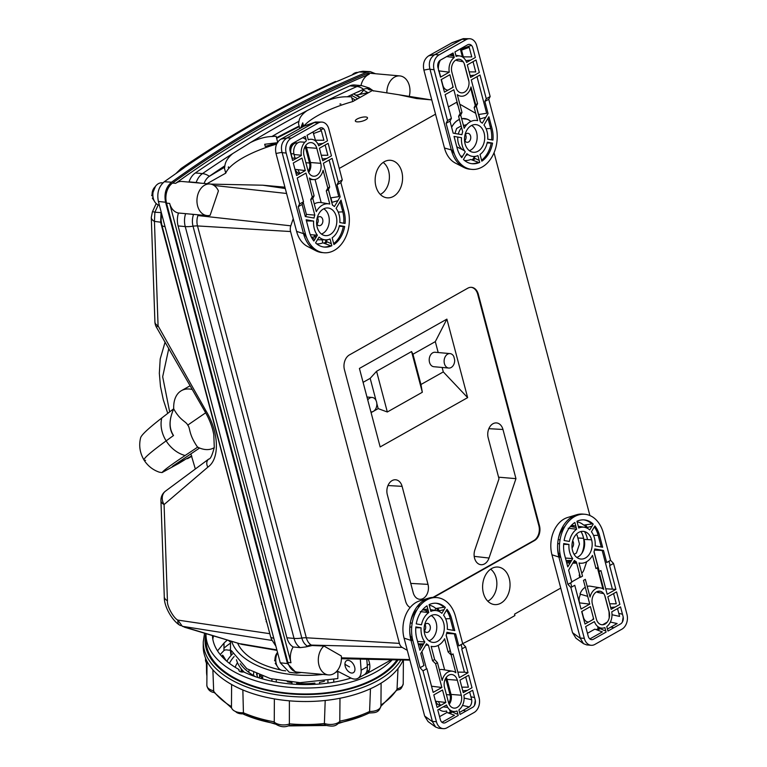<?xml version="1.0" encoding="UTF-8"?>
<svg xmlns="http://www.w3.org/2000/svg" width="767" height="767" viewBox="0 0 767 767"><rect width="100%" height="100%" fill="white"/><g stroke="black" fill="none" stroke-linecap="round" stroke-linejoin="round"><path stroke-width="1.15" d="M293.234 218.643L290.798 225.824A7.488 5.436 95.1 0 0 290.578 231.538L399.396 643.379A7.488 5.436 95.1 0 0 402.186 647.406L407.296 650.33M457.774 104.619A7.488 5.436 95.1 0 0 457.381 104.772L456.854 102.155L448.369 106.939M435.541 114.168L339.254 168.443M475.693 113.295L461.149 104.945A7.488 5.436 95.1 0 0 459.884 104.475M589.9 515.539L494.044 152.738M581.741 573.237A7.488 5.436 95.1 0 0 583.965 569.785L586.707 561.684M571.741 581.894L579.794 577.35L579.181 575.029A1435.345 1041.701 95.1 0 0 579.718 574.665M462.683 643.638A1435.345 1041.701 95.1 0 0 514.916 615.546L514.542 614.137L560.754 588.088M460.612 156.094A18.839 13.672 95.1 0 0 462.664 156.171M465.895 155.433A18.839 13.672 95.1 0 0 467.851 154.445M470.804 121.502A18.839 13.672 95.1 0 0 461.667 118.77M459.443 119.451A18.839 13.672 95.1 0 0 451.638 127.341M558.232 554.11A18.839 13.672 95.1 0 0 559.239 556.18M566.621 562.527A18.839 13.672 95.1 0 0 570.14 562.92M573.361 562.182A18.839 13.672 95.1 0 0 574.224 561.799M581.779 553.448A18.839 13.672 95.1 0 0 583.198 536.842A18.839 13.672 95.1 0 0 580.964 531.531M574.262 525.865A18.839 13.672 95.1 0 0 571.434 525.337M562.288 529.498A18.839 13.672 95.1 0 0 560.198 532.183M410.355 637.473A18.839 13.672 95.1 0 0 411.352 639.544M414.401 612.862A18.839 13.672 95.1 0 0 412.32 615.546M417.047 606.783L420.815 604.655M433.71 597.388L534.455 540.601A11.332 8.226 95.1 0 0 539.479 525.779L478.311 294.25A11.332 8.226 95.1 0 0 467.774 288.2L349.464 354.891A11.332 8.226 95.1 0 0 344.441 369.704L405.609 601.242A11.332 8.226 95.1 0 0 410.172 607.512M401.793 171.779A18.839 13.672 -84.9 0 1 399.233 190.532A18.839 13.672 -84.9 0 1 386.185 197.694A18.839 13.672 -84.9 0 1 375.926 186.362A18.839 13.672 -84.9 0 1 389.531 160.265A18.839 13.672 -84.9 0 1 401.793 171.779M509.259 578.529A18.839 13.672 -84.9 0 1 506.699 597.282A18.839 13.672 -84.9 0 1 493.651 604.444A18.839 13.672 -84.9 0 1 483.392 593.112A18.839 13.672 -84.9 0 1 497.006 567.014A18.839 13.672 -84.9 0 1 509.259 578.529M312.179 645.536L311.402 645.095A11.332 7.402 -60.2 0 0 307.462 646.14A18.14 11.831 119.8 0 1 305.736 646.945L312.179 645.536L323.923 646.006L341.305 655.977A15.867 11.515 95.1 0 1 328.439 674.912L297.375 672.122A15.867 11.515 -84.9 0 1 287.893 662.458L166.535 203.14A15.867 11.515 -84.9 0 1 172.537 183.064A1448.489 1051.241 -84.9 0 1 366.118 73.948A15.867 11.515 -84.9 0 1 370.317 73.268L399.837 75.914A15.867 11.515 95.1 0 0 386.856 92.922M514.139 552.048L514.312 551.55M303.435 126.421A63.479 19.511 165.2 0 1 352.772 101.551L372.216 90.592L398.495 94.696L416.586 98.54L431.763 99.902M284.921 187.186L262.841 185.211L210.839 184.118M262.841 185.211L285.276 188.519M207.09 215.594A15.867 11.515 95.1 0 1 197.033 198.758A15.867 11.515 95.1 0 1 209.918 183.984A15.867 11.515 95.1 0 1 218.422 190.878L210.129 215.316A15.867 11.515 95.1 0 1 207.09 215.594L190.235 214.079M191.453 214.194A18.14 3.95 18.7 0 1 193.466 214.683A15.081 10.939 95.1 0 0 193.025 226.198A11.332 3.48 165.2 0 1 197.512 225.939A13.605 9.875 -84.9 0 1 197.915 215.556L198.174 214.798M178.097 225.929L286.906 637.77A17.459 12.675 95.1 0 0 293.128 646.984A15.867 11.515 95.1 0 0 291 662.736L169.641 203.418A15.867 11.515 95.1 0 0 178.471 213.005A17.459 12.675 95.1 0 0 178.097 225.929L185.24 226.572L294.049 638.412L286.906 637.77M305.736 646.945L300.271 647.616L293.128 646.984M413.068 614.453A1445.316 1048.94 95.1 0 0 413.586 614.146M427.641 612.382L428.58 611.826L427.641 612.382A1441.922 1046.476 95.1 0 1 427.564 612.43M497.63 561.358L497.793 560.859M497.62 560.955L496.46 561.607M178.471 213.005L190.072 214.07M465.55 579.44A63.479 19.511 -14.8 0 0 463.527 580.178M207.004 183.716L225.747 173.15A63.479 19.511 165.2 0 1 276.638 144.081M365.734 116.977A6.28 1.927 -14.8 0 0 357.355 118.895A6.28 1.927 -14.8 0 0 356.655 121.79A6.28 1.927 -14.8 0 0 357.106 121.848A6.28 1.927 -14.8 0 0 366.731 119.125A6.28 1.927 -14.8 0 0 365.734 116.977M299.792 128.472L298.507 123.602L298.967 121.263C299.571 117.418 302.332 113.842 307.231 110.544L325.361 101.359C333.357 98.138 340.663 96.623 347.269 96.795L351.507 96.767L352.772 101.551M301.431 127.552L303.291 124.973L302.725 122.845L300.817 127.897M340.855 104.005L339.896 104.024L340.855 104.005M225.747 173.15L224.482 168.366L224.884 165.787C225.383 161.597 228.01 157.523 232.746 153.573L250.406 142.576C258.191 138.722 265.363 136.699 271.911 136.507L276.091 136.238L277.664 142.192M298.967 121.263A1442.928 1047.204 95.1 0 0 271.911 136.507M373.548 91.014L371.18 89.662A15.081 10.939 95.1 0 0 363.606 89.308A1442.928 1047.204 95.1 0 0 347.269 96.795M371.18 89.662A18.14 11.831 -60.2 0 0 369.1 87.937L373.644 91.033M366.118 73.948L369.224 74.226A15.867 11.515 95.1 0 0 360.96 85.578M363.606 89.308A18.14 11.563 -114.1 0 0 357 86.508A17.459 12.675 95.1 0 1 361.851 85.655L354.718 85.012A17.459 12.675 95.1 0 0 349.857 85.866A1445.316 1048.94 95.1 0 0 195.345 172.959A17.459 12.675 95.1 0 0 189.027 181.875L188.95 182.095M209.918 183.984L181.961 181.472A15.867 11.515 95.1 0 0 175.643 183.342A1448.489 1051.241 95.1 0 1 369.224 74.226M224.884 165.787A1442.928 1047.204 95.1 0 0 209.343 176.266A15.081 10.939 95.1 0 0 204.07 183.457M200.187 183.102A18.14 3.95 -161.3 0 0 196.17 182.508L196.093 182.738M277.788 142.662L264.692 144.282L265.257 146.411L277.798 142.729M228.499 166.822L228.259 167.474L228.499 166.822M409.242 96.402A15.867 11.515 95.1 0 0 399.837 75.914M499.47 559.91L500.362 559.814M323.923 646.006A15.867 11.515 95.1 0 0 318.554 663.273A15.867 11.515 95.1 0 0 328.439 674.912M383.193 162.422A17.593 12.771 95.1 0 1 388.668 171.156A17.593 12.771 -84.9 0 1 380.317 194.444M490.659 569.172A17.593 12.771 95.1 0 1 496.134 577.906A17.593 12.771 -84.9 0 1 487.783 601.194M474.313 574.09A17.593 12.771 95.1 0 0 473.977 574.694M438.187 352.532L435.311 341.631L446.893 319.13L467.64 397.632L443.307 371.909L442.137 367.46M453.786 356.454L454.658 359.761A7.258 5.264 95.1 0 1 448.753 368.055A7.258 5.264 95.1 0 1 444.151 360.356A7.258 5.264 95.1 0 1 450.047 353.597A7.258 5.264 95.1 0 1 453.786 356.454M446.893 319.13L359.416 368.438L380.154 446.94L467.64 397.632M443.307 371.909L420.958 384.507L422.329 392.263L387.325 411.994L378.179 408.619L373.682 411.15M372.963 411.553L371.084 412.617M378.179 408.619L376.818 403.48M376.012 400.441L370.173 378.342L363.088 382.34M420.958 384.507L412.962 354.229L411.572 351.554L376.578 371.286L370.173 378.342M435.311 341.631L412.962 354.229M448.753 368.055L433.834 366.712A7.258 5.264 -84.9 0 1 429.242 359.023A7.258 5.264 -84.9 0 1 435.129 352.264L450.047 353.597M370.921 411.927L370.902 411.927A7.258 5.264 95.1 0 0 370.921 411.927A7.258 5.264 95.1 0 0 376.808 405.168A7.258 5.264 95.1 0 0 372.216 397.469A7.258 5.264 95.1 0 0 367.748 400M387.325 411.994L376.578 371.286M422.329 392.263L411.572 351.554M471.226 287.328A11.332 8.226 -84.9 0 1 477.688 294.192L538.865 525.731A11.332 8.226 -84.9 0 1 533.832 540.543L432.971 597.397M428.005 584.377A10.776 7.814 -84.9 0 1 419.223 599.219A10.776 7.814 -84.9 0 1 413.212 592.718L387.316 494.677A10.776 7.814 -84.9 0 1 395.235 479.758A10.776 7.814 -84.9 0 1 402.1 486.345L428.005 584.377L410.748 583.399M488.186 437.823A10.776 7.814 -84.9 0 1 496.105 422.905A10.776 7.814 -84.9 0 1 502.97 429.482L515.961 478.646L489.02 558.04A10.776 7.814 -84.9 0 1 480.554 564.656A10.776 7.814 -84.9 0 1 474.859 549.92L499.001 478.771L488.186 437.823M498.579 477.179L515.961 478.646M241.883 644.385L184.694 627.262A11.332 4.113 -73.3 0 1 183.994 626.831L241.883 644.385L276.954 650.368M183.994 626.831L182.345 626.313L177.858 620.091C174.176 618.691 166.727 606.534 167.427 600.724A11.332 5.983 178 0 1 164.282 596.774L164.282 596.774C163.908 606.918 172.661 620.896 179.507 625.019A11.332 6.107 125.2 0 0 181.348 625.651M161.271 212.517A6.798 1.486 18.7 0 1 161.022 212.497L160.648 222.277L270.674 636.974M160.639 222.2L154.435 221.375L158.069 325.87A11.332 5.983 178 0 1 154.915 321.919A11.332 11.332 0 0 0 156.516 327.346A11.332 0.805 -30.8 0 1 158.069 325.87L205.863 410.652C219.046 432.224 220.014 458.771 207.876 467.122L164.08 504.561A11.332 9.233 -126.3 0 1 165.557 491.081A11.332 11.332 0 0 0 160.936 500.611A11.332 5.983 -2 0 0 164.08 504.561L167.427 600.724M161.012 212.574L154.876 212.229A11.332 1.064 -155.5 0 0 152.412 211.826L151.281 217.425L154.915 321.919M151.281 217.425A11.332 5.983 178 0 0 154.435 221.375L154.876 212.229L158.223 204.914M269.332 633.619L177.858 620.091A11.332 6.107 125.2 0 0 179.507 625.019M217.166 170.936A1441.96 744.891 178.7 0 1 224.779 166.458M276.484 137.744A1441.96 744.891 178.7 0 1 299.149 126.037M301.997 124.599A1441.96 744.891 178.7 0 1 303.051 124.062M171.089 261.768L171.041 259.898M301.46 672.486A70.152 37.669 -179.6 0 1 301.297 672.486L296.618 673.196L289.245 672.247L280.271 662.793L158.385 201.462C156.746 193.131 158.702 186.563 164.263 181.76L184.118 167.791M159.392 205.297A11.332 8.226 -84.9 0 1 152.978 192.881A11.332 8.226 -84.9 0 1 162.134 182.824L162.911 182.891M296.618 673.196L287.472 663.57L165.586 202.239C163.917 193.744 165.912 187.062 171.568 182.182C234.261 137.015 299.216 100.4 366.425 72.338L370.317 71.638L375.523 73.737M368.227 92.836L362.743 89.691M469.5 577.215L472.98 574.847M367.681 88.569A4.986 3.624 95.1 0 0 371.199 89.672M285.468 670.78L283.013 670.559A11.332 8.226 -84.9 0 1 276.369 664.126A11.332 8.226 -84.9 0 1 277.577 652.717M337.988 81.062L359.081 71.945L362.906 71.264L370.317 71.638M369.828 89.892A11.332 8.226 95.1 0 0 370.145 89.154M368.112 92.625L358.716 94.619A11.332 8.226 -84.9 0 0 363.481 90.113M352.226 74.84A11.332 8.226 -84.9 0 1 357.911 72.434M355.322 94.935A11.332 8.226 95.1 0 0 358.716 94.619M285.612 670.876A70.152 37.669 -179.6 0 1 284.634 670.703M280.943 669.994A70.152 37.669 -179.6 0 1 237.607 643.11M333.722 682.199L333.741 679.552M240.234 663.714A70.152 37.669 0.4 0 0 255.737 676.801M244.232 672.18A70.152 37.669 -179.6 0 1 236.447 659.764M266.235 620.177L266.226 621.845M266.005 619.305A15.369 8.255 0.4 0 0 265.516 619.161M261.605 604.358L261.614 602.689A15.369 8.255 0.4 0 0 261.144 602.613M336.828 671.173L337.892 671.719L337.844 678.574L300.041 682.678L270.483 678.622L246.83 668.719L231.423 650.656L230.925 654.692A75.339 40.459 -179.6 0 1 230.483 650.148L230.541 641.001M231.663 641.337A75.339 40.459 0.4 0 0 322.955 674.414M335.783 672.218A75.339 40.459 0.4 0 0 337.892 671.719M366.808 659.256L367.345 666.724A14.055 8.648 60.6 0 1 364.066 674.874L357.834 678.383A14.055 8.648 60.6 0 1 350.845 677.99L337.049 670.924M360.327 659.112L361.113 670.233A14.055 8.648 60.6 0 1 357.834 678.383M314.125 237.108L314.48 235.066A11.332 6.682 65.2 0 1 314.432 234.99M314.623 234.999L315.764 237.089M169.67 411.879L162.671 376.741L168.807 348.419M195.326 468.963L190.878 453.853M353.51 93.89L359.876 97.543M357.69 98.78L351.056 95.031M171.76 262.602L171.798 264.481M303.195 124.638A1441.049 744.421 -1.3 0 0 301.68 125.395M299.293 126.603A1441.049 744.421 -1.3 0 0 276.638 138.328M265.65 144.196A1441.049 744.421 -1.3 0 0 264.788 144.656M224.654 167.225A1441.049 744.421 -1.3 0 0 208.864 176.621M222.497 657.156L222.507 655.143L223.044 655.632L226.179 660.694M140.61 437.832C141.291 435.052 148.338 428.446 161.77 418.005L173.716 408.753C168.903 419.913 168.798 428.868 173.409 435.598L166.151 440.872A136.037 7.565 148.1 0 0 144.062 460.114A136.037 7.565 -31.9 0 1 166.151 440.872L173.515 435.522C168.903 428.35 168.97 419.482 173.725 408.916A32.876 20.23 -119.4 0 1 181.443 390.652A32.876 20.23 -119.4 0 1 192.047 389.435M205.671 412.799L189.833 423.662A53.508 2.972 148.1 0 0 187.762 425.186C190.571 428.36 188.231 433.508 197.474 447.056A32.876 20.23 -119.4 0 0 213.734 447.928A32.876 20.23 -119.4 0 0 214.261 447.612M199.583 448.024L172.949 466M197.8 447.056L185.115 455.512A28.341 22.281 -126 0 1 166.151 440.872A28.341 22.281 54 0 1 161.77 418.005M184.492 459.951L178.721 463.46A431.265 16.174 -31.1 0 1 162.173 472.462C163.371 470.574 171.022 464.917 185.115 455.512M191.798 456.269A431.275 16.174 -31.1 0 1 188.126 458.302L189.276 457.4M178.721 463.46L162.048 472.568L159.383 472.194C152.949 470.008 147.839 465.981 144.062 460.114A136.037 7.565 148.1 0 0 145.577 460.334M187.762 425.186C186.017 421.208 180.456 421.016 173.725 408.916M232.65 653.829A81.225 43.623 0.4 0 0 226.84 661.259M229.429 663.34A77.659 41.706 -179.6 0 1 234.127 656.533M253.695 672.534A50.775 27.267 0.4 0 0 253.618 675.574M241.346 671.95L241.126 669.907A63.373 34.036 0.4 0 0 241.461 671.969M241.049 668.603L242.717 672.036M257.875 677.51A48.196 25.886 -179.6 0 1 256.533 673.838M364.795 674.375A14.285 8.792 -119.4 0 0 366.492 673.762A14.285 8.792 -119.4 0 0 368.265 659.284M369.656 664.021L367.24 665.305M237.473 662.63A70.516 37.871 0.4 0 0 235.172 667.29M327.921 683.09L327.94 680.693M324.422 681.249A44.275 23.777 -179.6 0 1 319.532 682.362L319.523 684.001M314.882 684.327L314.892 683.09A44.275 23.777 -179.6 0 1 296.647 683.301L296.637 684.356M291.968 684.049L291.978 682.688A44.275 23.777 -179.6 0 1 287.27 681.758M276.273 679.974L276.264 682.036M271.921 681.201L271.93 678.987M262.697 676.254L262.678 678.565M261.307 677.127L261.317 675.756M259.783 675.181A47.669 25.599 0.4 0 0 263.244 679.102M259.495 678.018L259.514 675.075M257.137 674.097L257.118 675.794M206.007 633.657A98.636 52.971 0.4 0 0 205.997 634.999A98.636 52.971 0.4 0 0 281.757 686.475A98.636 52.971 0.4 0 0 392.282 659.783M396.98 659.879A98.502 52.894 -179.6 0 1 287.644 693.109A98.502 52.894 -179.6 0 1 206.093 641.03L205.997 634.999M403.183 660.013A101.311 54.409 0.4 0 1 403.106 660.176A101.311 54.409 0.4 0 1 378.198 684.835A101.311 54.409 0.4 0 1 333.549 699.389A101.311 54.409 0.4 0 1 281.134 699.926A101.311 54.409 -179.6 0 1 234.98 686.321A101.311 54.409 -179.6 0 1 207.474 662.199A101.311 54.409 -179.6 0 1 203.236 646.399L203.265 641.874A101.311 54.409 -179.6 0 0 281.163 695.41A101.311 54.409 0.4 0 0 400.882 659.965M339.992 698.258L339.771 722.332C336.032 724.978 335.562 727.605 324.671 725.055L289.37 725.429L289.389 700.827M325.266 724.422C324.662 725.477 324.374 725.179 324.393 723.53L325.198 700.482M368.409 712.409C369.08 713.454 369.473 713.157 369.579 711.488L370.471 688.747M380.921 706.244L396.99 689.984L398.006 668.575M244.337 713.693C243.801 714.758 243.503 714.461 243.436 712.792L243.427 712.735A10.709 5.752 -179.6 0 1 231.452 706.944L231.615 684.509M289.475 725.409C284.595 727.768 279.524 727.001 274.26 723.118L274.365 698.9M242.851 689.955L243.427 712.735M231.624 707.999L213.705 692.035L212.881 669.821M231.471 706.608L231.586 687.807M338.937 722.859C350.097 720.596 360.164 717.318 369.128 713.022L368.994 713.051C374.028 712.485 378.879 713.722 380.95 705.765L381.103 683.119M235.594 711.527A7.143 3.835 0.4 0 0 243.513 713.799M227.415 640.062A91.935 49.376 0.4 0 0 224.012 643.082L223.954 650.608A91.935 49.376 0.4 0 0 220.244 654.596M223.954 650.608A2.675 1.438 -179.6 0 1 226.917 649.917L229.515 650.263A87.476 46.979 -179.6 0 1 230.483 649.428M239.016 670.684L239.016 669.524A3.567 1.917 0.4 0 0 239.975 671.509A3.567 1.917 0.4 0 0 243.695 671.921A92.203 49.519 0.4 0 0 351.037 678.086M212.44 635.584A92.203 49.519 0.4 0 0 239.016 669.524M212.814 639.151A92.136 49.481 -179.6 0 1 213.562 635.92M230.541 642.113L228.288 640.32M354.948 669.265A6.893 4.238 60.6 0 1 349.896 672.506A6.893 4.238 60.6 0 1 344.929 664.126A6.893 4.238 60.6 0 1 349.973 660.886A6.893 4.238 60.6 0 1 354.948 669.265M438.158 611.059A26.481 19.213 95.1 0 0 436.49 608.394M424.813 601.136A26.481 19.213 95.1 0 0 422.78 601.088M440.699 705.391L440.306 705.372A7.804 5.666 -84.9 0 1 435.742 701.268M412.406 615.307A18.907 13.72 -84.9 0 1 414.602 612.574M411.409 639.745A18.907 13.72 -84.9 0 1 410.393 637.722M432.396 721.383L436.433 721.747A11.332 8.226 95.1 0 0 443.211 728.65L438.839 728.257L435.637 727.058L432.473 721.728L411.007 640.407L412.867 640.579L420.038 667.731L422.991 670.847L426.883 668.661L433.154 692.39L441.869 687.481L435.598 663.743L437.468 662.688L434.63 659.515L432.54 660.694L435.598 663.743M435.637 727.058L428.072 721.565L424.65 716.042L404.065 638.125A27.353 19.856 -84.9 0 1 419.597 600.906L428.638 598.145A31.063 22.54 95.1 0 0 411.007 640.407L404.065 638.125M436.03 597.56A31.063 22.54 95.1 0 0 428.638 598.145M424.055 600.235A27.353 19.856 -84.9 0 1 425.973 600.369M437.708 608.212A27.353 19.856 -84.9 0 1 439.27 610.81M462.204 648.738L461.111 644.587M475.291 700.281L474.485 705.429M443.211 728.65A11.332 8.226 95.1 0 0 446.979 727.787L474.064 712.524A11.332 8.226 95.1 0 0 479.087 697.702L465.636 646.811L462.693 643.695L458.8 645.891L455.617 633.839L446.893 632.315A18.082 13.116 95.1 0 1 446.116 635.268L450.2 650.732L448.101 651.921L451.169 654.97L455.857 672.736A12.694 9.214 95.1 0 0 452.559 671.24A12.694 9.214 95.1 0 0 442.156 680.454L437.468 662.688M436.433 721.747L422.991 670.847M412.867 640.579A31.063 22.54 -84.9 0 1 426.644 599.976A31.063 22.54 -84.9 0 1 455.521 616.534L462.693 643.695M434.63 659.515L431.15 646.322A18.082 13.116 95.1 0 0 433.307 646.6A18.082 13.116 95.1 0 0 444.62 638.729L448.101 651.921M420.038 667.731L423.93 665.545L420.747 653.494L426.519 643.801A18.082 13.116 95.1 0 0 428.446 645.22L432.54 660.694M415.772 627.703L421.093 627.818L415.839 626.907A25.397 18.427 95.1 0 0 416.759 638.384L419.894 650.253L424.822 641.96L417.555 641.413M421.093 627.818A18.082 13.116 95.1 0 0 424.822 641.96M426.979 605.825A25.397 18.427 95.1 0 0 416.241 623.878L421.495 624.798A18.082 13.116 95.1 0 1 428.763 612.574L426.979 605.825M436.528 610.647A18.082 13.116 95.1 0 1 441.869 613.312L445.339 607.483A25.397 18.427 95.1 0 0 429.079 604.645L430.862 611.395A18.082 13.116 95.1 0 1 436.528 610.647L430.392 609.621M451.629 618.729A25.397 18.427 95.1 0 0 447.027 609.324L443.556 615.153A18.082 13.116 95.1 0 1 447.295 629.295L454.764 630.599L451.629 618.729M443.729 623.178A13.892 10.076 95.1 0 0 434.879 614.693A13.892 10.076 95.1 0 0 424.659 633.935A13.892 10.076 95.1 0 0 432.396 642.324A13.892 10.076 95.1 0 0 443.729 623.178M446.643 633.446L454.294 633.83L464.428 672.17L468.023 672.736L461.753 648.997L465.636 646.811M451.169 654.97L453.029 653.915L459.308 677.654L468.023 672.736M445.838 702.495L442.53 689.984L433.815 694.902L437.123 707.414L445.838 702.495L435.493 701.239M458.206 715.467L457.017 710.98A12.694 9.214 -84.9 0 1 446.547 704.978L437.784 709.916L440.325 719.551A5.666 4.113 95.1 0 0 445.598 722.572L458.206 715.467M457.324 680.204L461.293 695.228A9.329 6.769 -84.9 0 1 453.93 708.114A9.329 6.769 -84.9 0 1 448.484 702.447L444.515 687.424A9.329 6.769 -84.9 0 1 451.629 674.519A9.329 6.769 -84.9 0 1 457.324 680.204L447.046 679.399L451.015 694.423L461.293 695.228M472.654 690.262L463.882 695.199A12.694 9.214 -84.9 0 1 458.887 709.926L460.075 714.413L472.683 707.308A5.666 4.113 95.1 0 0 475.195 699.897L472.654 690.262M468.685 675.238L459.96 680.156L463.268 692.668L471.993 687.759L468.685 675.238M445.589 678.479A7.708 5.599 -84.9 0 1 446.116 679.926L450.076 694.95A7.708 5.599 -84.9 0 1 448.695 703.147M438.609 701.623A9.07 6.577 95.1 0 0 440.728 705.381M443.24 706.838A9.07 6.577 95.1 0 0 443.853 706.953L447.717 707.395M449.184 704.336A9.07 6.577 95.1 0 0 451.015 694.423M447.046 679.399A9.07 6.577 95.1 0 0 446.279 677.395M438.168 645.411L444.649 669.917M452.559 671.24L442.559 669.562A13.47 9.779 95.1 0 0 439.338 669.764M446.183 635.057L451.408 654.836M444.035 609.669L438.197 611.059A22.828 16.567 -84.9 0 1 438.216 611.088M428.322 610.906L423.221 609.947A18.686 13.557 -84.9 0 1 427.881 609.228M429.232 605.23A22.828 16.567 -84.9 0 1 435.838 608.49L434.736 610.34M423.221 609.947L423.039 609.257M420.297 611.596L428.763 612.574M412.167 623.226L410.335 622.909L412.176 623.207M410.594 621.5A22.828 16.567 -84.9 0 1 417.152 609.554M411.601 640.464L410.604 636.677A22.828 16.567 -84.9 0 1 409.722 631.299M422.981 645.057L420.172 644.97A18.686 13.557 -84.9 0 1 418.667 643.887L423.71 643.839M425.723 645.143L428.446 645.22M418.351 644.424L418.667 643.887M420.172 644.97L421.054 648.307M421.908 651.547L426.49 668.882M431.524 686.225L441.869 687.481M446.471 610.254A25.397 18.427 -84.9 0 1 450.277 618.605L453.374 630.349M457.841 672.132L464.428 672.17M435.781 603.217A25.397 18.427 -84.9 0 1 443.92 607.301L435.838 608.49M411.697 627.023L409.818 627.118M410.604 636.677L412.138 637.185M428.945 640.809A13.346 9.683 95.1 0 0 436.212 622.746A13.346 9.683 95.1 0 0 431.207 615.565M417.392 627.176A13.346 9.683 95.1 0 0 417.353 627.742M424.093 630.167A4.535 3.289 95.1 0 0 428.341 631.97A4.535 3.289 95.1 0 0 430.162 626.16A4.535 3.289 95.1 0 0 424.544 625.172M465.684 676.935L468.397 687.194L461.811 687.146M439.002 709.226A13.47 9.779 95.1 0 0 446.557 710.99L446.95 712.495L439.568 716.666M436.883 706.503A13.47 9.779 95.1 0 0 437.353 707.279M446.95 712.495L454.495 715.256L441.926 722.332M450.641 710.415L449.884 710.846L449.548 709.59M462.798 690.866L467.314 690.386M469.653 691.949L471.705 699.753C471.973 702.879 471.159 705.266 469.279 706.915L459.548 712.409M457.678 713.463L456.729 713.991L449.884 710.846M425.004 624.53A4.535 3.289 -84.9 0 1 425.503 625.738A4.535 3.289 -84.9 0 1 424.429 630.886M609.199 617.934L609.036 611.807L604.684 595.355M602.958 588.835L597.397 567.762M586.036 527.706A26.481 19.213 95.1 0 0 584.377 525.031M572.7 517.773A26.481 19.213 95.1 0 0 570.658 517.735M593.476 618.24A7.804 5.666 -84.9 0 1 592.488 619.832M588.615 622.018A7.804 5.666 -84.9 0 1 583.428 617.243L581.885 611.433M579.631 602.891L579.459 602.229A7.804 5.666 -84.9 0 1 580.638 594.252M560.284 531.943A18.907 13.72 -84.9 0 1 562.479 529.211M571.501 525.27A18.907 13.72 -84.9 0 1 574.435 525.855M581.022 531.512A18.907 13.72 -84.9 0 1 583.246 536.823A18.907 13.72 -84.9 0 1 581.942 553.199M574.358 561.799A18.907 13.72 -84.9 0 1 573.304 562.278M570.092 562.988A18.907 13.72 -84.9 0 1 566.64 562.604M559.287 556.391A18.907 13.72 -84.9 0 1 558.28 554.359M605.729 588.768L615.901 589.382L609.631 565.643L613.523 563.448L626.965 614.348A11.332 8.226 95.1 0 1 621.941 629.161L594.856 644.433A11.332 8.226 95.1 0 1 591.089 645.287A11.332 8.226 95.1 0 1 584.32 638.384L570.869 587.493L574.761 585.298L581.031 609.036L589.746 604.118L583.476 580.379L585.346 579.334L590.044 597.09A12.694 9.214 95.1 0 1 600.436 587.877L590.437 586.209A13.47 9.779 -84.9 0 0 587.215 586.41M615.901 589.382L607.186 594.291L600.916 570.552L599.046 571.607L603.734 589.372A12.694 9.214 95.1 0 0 600.436 587.877M585 624.05L593.716 619.142L590.408 606.62L581.693 611.539L585 624.05M606.083 632.104L604.904 627.617A12.694 9.214 -84.9 0 1 594.425 621.615L585.662 626.553L588.212 636.198A5.666 4.113 95.1 0 0 593.476 639.218L606.083 632.104M609.171 611.865L605.201 596.851A9.329 6.769 95.1 0 0 596.534 591.875A9.329 6.769 95.1 0 0 592.392 604.07L596.362 619.084A9.329 6.769 95.1 0 0 605.029 624.06A9.329 6.769 95.1 0 0 609.171 611.865M620.532 606.898L611.759 611.845A12.694 9.214 -84.9 0 1 606.764 626.562L607.953 631.059L620.561 623.945A5.666 4.113 95.1 0 0 623.082 616.543L620.532 606.898M616.563 591.884L607.847 596.793L611.155 609.314L619.87 604.396L616.563 591.884M583.908 514.206A31.063 22.54 95.1 0 0 576.525 514.782A31.063 22.54 95.1 0 0 558.884 557.053L560.744 557.216A31.063 22.54 -84.9 0 1 574.521 516.622A31.063 22.54 -84.9 0 1 603.399 533.18L610.57 560.332L606.687 562.527L603.504 550.476L594.77 548.961A18.082 13.116 95.1 0 1 593.994 551.904L598.078 567.379L595.988 568.558L592.498 555.366A18.082 13.116 95.1 0 1 581.185 563.237L579.095 563.208M610.091 565.384L608.988 561.223M613.523 563.448L610.57 560.332M591.089 645.287L586.726 644.903L583.514 643.695L575.959 638.202L572.537 632.689L551.943 554.762A27.353 19.856 -84.9 0 1 567.484 517.543L576.525 514.782M571.942 516.881A27.353 19.856 -84.9 0 1 573.85 517.016M585.595 524.858A27.353 19.856 -84.9 0 1 587.148 527.447M583.514 643.695L580.36 638.374L558.884 557.053L551.943 554.762M560.744 557.216L567.925 584.377L570.869 587.493M623.168 616.927L622.373 622.075M587.695 596.352L579.986 594.07A13.47 9.779 -84.9 0 1 585.288 587.244M603.677 593.61L597.426 592.383L599.583 591.165M594.521 550.083L602.172 550.466L612.306 588.816M599.286 571.473L594.061 551.703M579.401 602.862L589.746 604.118M571.76 586.985L570.667 582.834M567.925 584.377L571.818 582.182L568.635 570.13L574.397 560.437A18.082 13.116 95.1 0 0 576.333 561.856L580.418 577.33L582.517 576.151L579.027 562.959A18.082 13.116 95.1 0 0 581.185 563.237M563.659 544.349L568.97 544.455L563.716 543.544A25.397 18.427 95.1 0 0 564.637 555.02L567.772 566.89L572.709 558.597L565.442 558.05M568.97 544.455A18.082 13.116 95.1 0 0 572.709 558.597M574.866 522.471A25.397 18.427 95.1 0 0 564.128 540.524L569.373 541.435A18.082 13.116 95.1 0 1 576.65 529.211L574.866 522.471M584.406 527.284A18.082 13.116 95.1 0 1 589.746 529.949L593.217 524.12A25.397 18.427 95.1 0 0 576.957 521.282L578.74 528.032A18.082 13.116 95.1 0 1 584.406 527.284L578.27 526.258M599.506 535.366A25.397 18.427 95.1 0 0 594.914 525.961L591.443 531.79A18.082 13.116 95.1 0 1 595.173 545.931L602.641 547.235L599.506 535.366M591.606 539.824A13.892 10.076 95.1 0 0 578.702 532.413A13.892 10.076 95.1 0 0 572.537 550.572A13.892 10.076 95.1 0 0 580.283 558.961A13.892 10.076 95.1 0 0 591.606 539.824L584.09 539.393A13.346 9.683 95.1 0 1 576.822 557.446M572.872 563.007L576.631 562.988M576.535 562.623A18.686 13.557 -84.9 0 1 575.02 562.997M576.679 563.179L573.237 563.131A18.686 13.557 -84.9 0 1 572.805 563.122M584.492 531.569A18.686 13.557 -84.9 0 1 587.464 539.584M576.209 527.552L571.099 526.584A18.686 13.557 -84.9 0 1 575.768 525.874M568.174 528.233L576.65 529.211M570.869 561.693L568.05 561.617A18.686 13.557 -84.9 0 1 566.554 560.533L571.588 560.476M576.333 561.856L573.601 561.78M586.103 527.725A22.828 16.567 95.1 0 0 586.084 527.706L591.913 526.315M594.358 526.9A25.397 18.427 -84.9 0 1 598.155 535.251L601.261 546.996M559.584 543.659L557.695 543.755M557.599 547.945A22.828 16.567 95.1 0 0 558.481 553.323L559.479 557.101M583.658 519.863A25.397 18.427 -84.9 0 1 591.808 523.938L583.716 525.127A22.828 16.567 95.1 0 0 577.12 521.876M558.213 539.546L560.054 539.853M565.03 526.2A22.828 16.567 95.1 0 0 558.481 538.146M613.562 593.572L616.275 603.83L609.698 603.792M610.676 607.512L615.201 607.033M617.531 608.595L619.583 616.4L612.018 614.741M587.445 633.302L594.837 629.141L602.373 631.893L589.813 638.969M605.556 630.1L604.617 630.637L597.761 627.483L598.528 627.061M602.555 624.779L607.196 622.171M610.369 622.075L617.157 623.552L607.426 629.045M574.099 554.349L576.439 553.026L579.478 544.071L577.12 535.155L576.055 534.541M572.671 540.85A4.535 3.289 -84.9 0 1 573.38 542.384A4.535 3.289 -84.9 0 1 572.048 547.811M463.738 167.388L455.33 163.064A27.353 19.856 -84.9 0 1 444.477 148.012L423.892 70.094L429.913 68.972L451.418 150.303A31.063 22.54 95.1 0 0 463.738 167.388A31.063 22.54 95.1 0 0 470.9 169.277M475.051 158.462A27.353 19.856 -84.9 0 1 473.105 160.341M461.504 164.713A27.353 19.856 -84.9 0 1 459.596 164.512M461.274 48.35L461.744 50.037M463.546 56.854L463.862 58.043M478.771 114.484L479.96 118.981M488.752 99.269L495.933 126.421A31.063 22.54 -84.9 0 1 482.155 167.024A31.063 22.54 -84.9 0 1 453.278 150.466L446.106 123.305L447.506 120.582L434.064 69.692A11.332 8.226 95.1 0 1 439.088 54.869L466.173 39.606A11.332 8.226 95.1 0 1 469.941 38.743A11.332 8.226 95.1 0 1 476.71 45.646L490.161 96.537L488.752 99.269L484.869 101.465L486.268 98.732L490.161 96.537M453.278 150.466L444.477 148.012M447.506 120.582L451.399 118.386L449.999 121.119L446.106 123.305M486.268 98.732L479.998 74.993L471.283 79.912L477.553 103.65L476.259 106.306L474.169 107.495L475.684 104.705L477.553 103.65M475.684 104.705L470.986 86.939A12.694 9.214 -84.9 0 1 457.295 94.657L461.983 112.423L460.699 115.088L458.599 116.268L460.114 113.478L461.983 112.423M460.114 113.478L453.843 89.739L445.128 94.648L451.399 118.386M476.029 59.979L467.314 64.888L470.622 77.409L479.337 72.491L476.029 59.979M459.903 55.972A12.694 9.214 95.1 0 1 466.595 62.415L475.367 57.477L472.817 47.842A5.666 4.113 95.1 0 0 467.554 44.822L454.946 51.926L456.125 56.413A12.694 9.214 95.1 0 1 459.903 55.972L455.828 55.291M451.859 72.165L455.828 87.179A9.329 6.769 95.1 0 0 464.495 92.155A9.329 6.769 95.1 0 0 468.637 79.96L464.668 64.946A9.329 6.769 95.1 0 0 455.991 59.97A9.329 6.769 95.1 0 0 451.859 72.165M446.653 56.595L454.256 57.467L453.076 52.981L440.469 60.085A5.666 4.113 95.1 0 0 437.947 67.496L440.498 77.131L449.261 72.184L438.513 70.832M454.256 57.467A12.694 9.214 95.1 0 0 449.261 72.184M444.467 92.145L453.182 87.237L449.874 74.715L441.159 79.634L444.467 92.145M429.913 68.972C428.36 62.626 429.98 57.861 434.774 54.658L462.137 39.242L466.173 39.606M423.892 70.094C422.607 63.699 424.228 58.925 428.743 55.78L452.367 42.578L463.354 38.638L469.941 38.743M451.274 43.086L462.137 39.242M462.376 39.098L463.354 38.638M456.423 59.749A13.47 9.779 -84.9 0 1 456.777 60.545L463.191 61.763M453.422 55.905A13.47 9.779 -84.9 0 1 453.968 56.374M453.872 55.991L449.27 55.128M438.369 69.059A13.47 9.779 -84.9 0 1 440.354 60.152M449.999 121.119L453.182 133.161L461.907 134.685A18.082 13.116 -84.9 0 1 462.683 131.742L458.599 116.268M460.699 115.088L464.179 128.271A18.082 13.116 -84.9 0 1 477.649 120.678L474.169 107.495M476.259 106.306L480.353 121.78A18.082 13.116 -84.9 0 1 482.28 123.199L488.052 113.506L484.869 101.465M492.96 140.102A25.397 18.427 95.1 0 0 492.04 128.616L488.905 116.757L483.967 125.04A18.082 13.116 -84.9 0 1 487.707 139.182L492.96 140.102M481.81 161.175A25.397 18.427 95.1 0 0 492.558 143.122L487.304 142.202A18.082 13.116 -84.9 0 1 480.037 154.426L481.81 161.175M463.46 159.526A25.397 18.427 95.1 0 0 479.72 162.355L477.937 155.605A18.082 13.116 -84.9 0 1 466.93 153.688L463.46 159.526M457.17 148.271A25.397 18.427 95.1 0 0 461.772 157.676L465.243 151.847A18.082 13.116 -84.9 0 1 461.504 137.705L454.035 136.411L457.17 148.271M465.07 143.822A13.892 10.076 95.1 0 0 472.808 152.211A13.892 10.076 95.1 0 0 484.14 133.075A13.892 10.076 95.1 0 0 475.291 124.58A13.892 10.076 95.1 0 0 465.07 143.822M457.803 137.063A13.346 9.683 95.1 0 0 458.302 142.969A13.346 9.683 95.1 0 0 464.428 150.677M469.356 150.696A13.346 9.683 95.1 0 0 476.623 132.643A13.346 9.683 95.1 0 0 471.619 125.462M466.767 124.599A13.346 9.683 95.1 0 0 463.565 125.932M461.609 127.658A13.346 9.683 95.1 0 0 458.311 134.062M464.505 140.064A4.535 3.289 95.1 0 0 468.752 141.857A4.535 3.289 95.1 0 0 470.574 136.047A4.535 3.289 95.1 0 0 464.955 135.059M452.348 150.38A22.828 16.567 95.1 0 0 454.457 154.109M487.994 118.291L490.688 128.501A25.397 18.427 -84.9 0 1 491.618 139.862M480.497 121.867L479.749 119.048L485.818 117.255M473.028 61.667L475.741 71.925L469.155 71.887M465.799 60.622L470.698 60.104M471.772 56.911L463.316 56.854L461.533 50.114L469.231 47.353L471.772 56.911M476.997 76.69L486.661 113.276L478.55 114.513L476.336 106.143M470.142 75.607L474.668 75.128M458.484 163.448A26.481 19.213 95.1 0 0 460.507 163.764M471.926 159.91A26.481 19.213 95.1 0 0 474.006 157.973M475.252 105.482L470.66 88.1M468.934 81.57L464.15 63.45M462.424 56.931L460.305 48.906M448.081 90.113A7.804 5.666 -84.9 0 1 442.885 85.338L441.351 79.528M440.689 77.026L439.079 70.909M452.942 86.335A7.804 5.666 -84.9 0 1 451.955 87.927M467.899 154.483A18.907 13.72 -84.9 0 1 465.837 155.519M462.626 156.238A18.907 13.72 -84.9 0 1 460.66 156.171M451.619 127.264A18.907 13.72 -84.9 0 1 459.423 119.393M461.648 118.703A18.907 13.72 -84.9 0 1 470.861 121.474M456.796 146.861L462.731 149.795M464.438 125.414L463.249 124.762M461.159 125.951L456.624 128.501L454.936 133.468M465.416 134.417A4.535 3.289 -84.9 0 1 465.914 135.634A4.535 3.289 -84.9 0 1 464.84 140.773M464.524 160.456A22.828 16.567 95.1 0 0 470.746 159.469L478.292 162.268A25.397 18.427 -84.9 0 1 471.667 163.659M487.15 142.902L491.187 143.103A25.397 18.427 -84.9 0 1 481.571 160.265M479.202 160.389L473.67 157.82A22.828 16.567 95.1 0 0 475.463 156.353M310.606 246.801A26.481 19.213 95.1 0 0 312.62 247.127M324.038 243.264A26.481 19.213 95.1 0 0 326.119 241.327M292.227 158.175L291.038 153.678A7.804 5.666 -84.9 0 1 297.203 142.892L297.634 142.94M298.497 173.169A7.804 5.666 -84.9 0 1 295.209 169.363M305.055 146.574A7.708 5.599 -84.9 0 1 305.573 148.021L309.542 163.045A7.708 5.599 -84.9 0 1 308.152 171.242M295.017 158.146L294.058 154.522L301.335 155.25M308.641 172.431A9.07 6.577 95.1 0 0 310.482 162.518L306.512 147.494A9.07 6.577 95.1 0 0 305.745 145.49M304.854 142.211L300.971 141.962A9.07 6.577 95.1 0 0 294.058 154.522M298.075 169.718A9.07 6.577 95.1 0 0 299.887 173.16M307.95 170.542L303.981 155.519A9.329 6.769 -84.9 0 1 311.086 142.614A9.329 6.769 -84.9 0 1 316.781 148.299L320.75 163.323A9.329 6.769 -84.9 0 1 313.396 176.209A9.329 6.769 -84.9 0 1 307.95 170.542M299.629 203.945L303.521 201.75L302.112 204.473L298.219 206.668L299.629 203.945L286.177 153.045A11.332 8.226 95.1 0 1 291.211 138.233L318.295 122.96A11.332 8.226 95.1 0 1 322.063 122.097A11.332 8.226 95.1 0 1 328.832 129L342.274 179.9L340.874 182.623L336.981 184.818L338.391 182.095L342.274 179.9M338.391 182.095L332.111 158.357L323.396 163.266L329.666 187.004L328.381 189.67L326.282 190.849L327.806 188.059L329.666 187.004M303.521 201.75L297.251 178.011L305.966 173.093L312.236 196.831L314.106 195.786L309.408 178.021A12.694 9.214 95.1 0 0 313.722 179.603A12.694 9.214 95.1 0 0 323.108 170.293L327.806 188.059M328.151 143.333L319.427 148.252L322.734 160.763L331.449 155.854L328.151 143.333M307.059 135.28L308.248 139.776A12.694 9.214 -84.9 0 1 318.717 145.778L327.49 140.831L324.94 131.195A5.666 4.113 95.1 0 0 319.666 128.175L307.059 135.28M292.62 160.485L301.383 155.548A12.694 9.214 -84.9 0 1 306.378 140.831L305.189 136.334L292.582 143.448A5.666 4.113 95.1 0 0 290.07 150.85L292.62 160.485M305.304 170.59L301.997 158.079L293.282 162.997L296.589 175.509L305.304 170.59L294.95 169.334M292.006 158.175L296.8 158.127M314.106 195.786L312.811 198.442L310.721 199.621L312.236 196.831M340.874 182.623L348.055 209.784A31.063 22.54 -84.9 0 1 334.278 250.378A31.063 22.54 -84.9 0 1 305.4 233.83L298.219 206.668M302.112 204.473L305.295 216.524L314.029 218.049A18.082 13.116 95.1 0 1 314.806 215.096L310.721 199.621M326.282 190.849L329.772 204.041A18.082 13.116 95.1 0 0 329.062 203.888A18.082 13.116 95.1 0 0 316.301 211.634L312.811 198.442M328.381 189.67L332.466 205.144A18.082 13.116 95.1 0 1 334.402 206.563L340.165 196.87L336.981 184.818M345.083 223.456A25.397 18.427 95.1 0 0 344.162 211.98L341.027 200.11L336.09 208.403A18.082 13.116 95.1 0 1 339.829 222.545L345.083 223.456M333.933 244.529A25.397 18.427 95.1 0 0 344.671 226.486L339.417 225.565A18.082 13.116 95.1 0 1 332.149 237.789L333.933 244.529M325.831 239.85A18.082 13.116 95.1 0 1 319.053 237.051L315.582 242.88A25.397 18.427 95.1 0 0 331.833 245.718L330.059 238.968A18.082 13.116 95.1 0 1 325.831 239.85L317.883 239.745A18.686 13.557 -84.9 0 1 317.452 239.726M306.455 220.915L313.626 221.069L306.158 219.765L309.293 231.634A25.397 18.427 95.1 0 0 313.885 241.039L317.356 235.21L310.271 234.673M313.626 221.069A18.082 13.116 95.1 0 0 317.356 235.21M317.183 227.185A13.892 10.076 95.1 0 0 324.93 235.565A13.892 10.076 95.1 0 0 336.262 216.428A13.892 10.076 95.1 0 0 327.404 207.943A13.892 10.076 95.1 0 0 317.183 227.185M305.4 233.83L303.531 233.657A31.063 22.54 95.1 0 0 315.851 250.742A31.063 22.54 95.1 0 0 323.022 252.631M276.015 153.458L282.035 152.326L303.531 233.657L296.599 231.375L276.015 153.458C274.72 147.053 276.341 142.288 280.866 139.143L304.489 125.941L315.477 121.991L322.063 122.097M282.035 152.326C280.482 145.989 282.103 141.214 286.896 138.022L314.249 122.595L318.295 122.96M303.396 126.45L314.249 122.595M314.499 122.461L315.477 121.991M315.668 140.217L315.985 141.396M330.893 197.838L332.082 202.344M327.173 241.816A27.353 19.856 -84.9 0 1 325.218 243.705M313.626 248.077A27.353 19.856 -84.9 0 1 311.718 247.866M315.851 250.742L307.442 246.418A27.353 19.856 -84.9 0 1 296.599 231.375M315.064 179.488L321.172 202.574L329.062 203.888M321.172 202.574A18.686 13.557 95.1 0 0 314.259 203.907M305.803 216.61A18.686 13.557 -84.9 0 1 306.407 214.396L314.806 215.096M303.214 202.325L306.407 214.396M306.57 237.473A22.828 16.567 -84.9 0 1 304.461 233.743M311.373 237.137L316.244 237.08M314.949 239.256A18.686 13.557 -84.9 0 1 311.507 237.386M322.063 239.793L322.859 242.823A22.828 16.567 -84.9 0 1 316.637 243.82M327.576 239.716A22.828 16.567 -84.9 0 1 325.793 241.174L325.438 239.841M331.785 202.546L332.61 205.23M328.458 189.507L330.587 198.011M295.976 173.198L300.769 173.15M321.478 234.05A13.346 9.683 95.1 0 0 328.736 215.997A13.346 9.683 95.1 0 0 323.741 208.816M309.926 220.426A13.346 9.683 95.1 0 0 309.887 220.992M316.627 223.418A4.535 3.289 95.1 0 0 320.874 225.22A4.535 3.289 95.1 0 0 322.696 219.41A4.535 3.289 95.1 0 0 317.078 218.422M329.12 160.044L338.784 196.64L330.673 197.876M322.265 158.961L326.78 158.481M331.871 202.402L337.931 200.618M340.107 201.644L342.811 211.855A25.397 18.427 -84.9 0 1 343.741 223.226M322.859 242.823L330.414 245.632A25.397 18.427 -84.9 0 1 323.779 247.022M339.273 226.265L343.3 226.457A25.397 18.427 -84.9 0 1 333.693 243.618M331.315 243.753L325.793 241.174M325.15 145.03L327.864 155.289L321.277 155.241M317.922 143.985L322.811 143.467M313.013 131.924L315.438 140.217L314.901 140.514M306.091 139.728A13.47 9.779 95.1 0 0 302.62 137.792M319.638 128.194L321.354 130.706L323.895 140.265L315.438 140.217M292.476 143.506A13.47 9.779 95.1 0 0 290.482 152.422M317.528 217.78A4.535 3.289 -84.9 0 1 318.027 218.988A4.535 3.289 -84.9 0 1 316.963 224.127M275.995 662.535L276.206 663.532M276.187 663.455A6.644 4.823 -84.9 0 1 275.756 662.669L275.737 663.493A8.456 6.136 -84.9 0 0 276.82 665.372M277.52 652.477A8.456 6.136 95.1 0 0 275.075 660.991L275.765 659.783M275.075 660.991L275.094 660.166A6.644 4.823 -84.9 0 1 277.06 653.762M153.093 197.378L152.834 198.337A8.456 6.136 95.1 0 0 153.927 200.216M153.285 198.298A6.644 4.823 -84.9 0 1 152.854 197.512L152.834 198.337M153.055 197.186L153.045 197.186A8.456 6.136 -84.9 0 1 152.796 195.892L152.173 195.834L152.192 195.01M357.451 92.088A8.456 6.136 95.1 0 0 359.646 91.091M290.578 231.538L197.512 225.939L306.33 637.78A13.605 9.875 95.1 0 0 311.402 645.095L402.186 647.406M399.396 643.379L306.33 637.78A11.332 3.48 -14.8 0 0 301.834 638.039A18.14 5.57 165.2 0 1 294.049 638.412A17.459 12.675 95.1 0 0 300.271 647.616M409.731 659.572L341.42 657.827M583.543 538.338L577.867 537.964M538.808 535.356L538.175 535.318M581.06 531.694L580.561 531.627M539.68 526.641L539.057 526.565M467.113 119.221L462.424 118.655M286.59 193.476L214.022 185.451M290.798 225.824L197.915 215.556M185.614 213.638A17.459 12.675 95.1 0 0 185.24 226.572A18.14 5.57 165.2 0 0 193.025 226.198L301.834 638.039A15.081 10.939 95.1 0 0 307.462 646.14M166.535 203.14L169.641 203.418M287.893 662.458L291 662.736M427.679 612.354A1442.928 1047.204 95.1 0 0 428.571 611.826M425.225 612.162A1445.316 1048.94 95.1 0 0 427.583 610.772M491.714 564.694L491.091 564.637M492.098 564.474L492.27 563.975M307.231 110.544A1445.316 1048.94 95.1 0 0 250.406 142.576M349.857 85.866L357 86.508A1445.316 1048.94 95.1 0 0 325.361 101.359M172.537 183.064L175.643 183.342M232.746 153.573A1445.316 1048.94 95.1 0 0 202.488 173.601L195.345 172.959M209.343 176.266A18.14 10.7 -124.5 0 0 202.488 173.601A17.459 12.675 95.1 0 0 196.17 182.508L189.027 181.875M387.977 485.54L402.1 486.345M488.847 428.676L502.97 429.482M474.207 556.363L489.02 558.04M240.713 643.82L276.829 649.898M271.949 640.435L182.345 626.313M207.876 467.122A6.798 5.542 -126.3 0 1 208.768 459.03L165.557 491.081M205.863 410.652A6.798 0.479 149.2 0 0 204.933 411.534C209.449 419.185 212.411 426.96 213.811 434.851L214.281 447.477C212.171 455.445 210.331 459.299 208.768 459.03M158.385 201.462L165.586 202.239M280.271 662.793L287.472 663.57M164.263 181.76L171.568 182.182M176.17 173.304L181.012 168.558L183.888 167.81C233.782 133.563 285.084 104.648 337.796 81.053L340.069 80.132M359.081 71.945L366.425 72.338M161.837 225.057A11.332 3.48 -14.8 0 0 161.856 225.105A11.332 3.48 -14.8 0 0 164.943 226.591M161.578 213.696L161.089 220.263L161.856 225.095L270.598 636.687A11.332 3.48 -14.8 0 0 273.694 638.173M356.128 95.031L360.193 97.371M348.621 96.172L349.771 96.834M351.832 98.013L355.409 100.065M361.113 670.233L367.345 666.724M172.287 466.518L191.664 455.914M248.709 672.266A55.79 29.961 -179.6 0 1 249.141 670.118M366.674 671.739L369.263 670.281M205.911 633.628A99.528 53.45 -179.6 0 0 281.585 692.975A99.528 53.45 0.4 0 0 398.063 659.908M324.393 723.473A10.709 5.752 0.4 0 0 340.155 721.018M369.579 711.488A97.802 52.53 -179.6 0 1 340.155 721.076M324.393 723.53A97.802 52.53 -179.6 0 1 289.849 723.885M397.287 688.871A97.802 52.53 -179.6 0 1 380.95 705.065M273.838 721.766A97.802 52.53 -179.6 0 1 243.436 712.792M231.452 706.656A97.802 52.53 -179.6 0 1 213.341 690.779M206.917 675.995A97.802 52.53 -179.6 0 1 206.563 671.959L206.381 660.08M369.579 711.431A10.709 5.752 0.4 0 0 380.95 705.765M223.974 648.144A94.236 50.612 -179.6 0 1 230.531 643.139M224.012 643.082L217.512 650.857M206.438 663.369L205.508 660.195A10.709 5.752 0.4 0 0 206.419 662.544M214.539 692.572C210.321 692.112 207.761 689.715 206.85 685.382A10.709 5.752 0.4 0 0 213.341 690.722M397.287 688.814A10.709 5.752 0.4 0 0 403.221 683.713C400.805 691.498 399.118 688.747 396.012 690.683M273.848 721.709A10.709 5.752 0.4 0 0 289.849 723.827M344.929 664.126A40.584 21.802 0.4 0 0 349.531 666.926M451.178 711.44L448.379 713.022M452.377 711.987L449.702 713.502M463.057 710.424L466 711.076M424.65 716.042L432.473 721.728M450.938 616.495L449.654 616.563M470.928 696.772L474.581 697.577M444.965 679.811L446.116 679.926M446.404 694.576L450.076 694.95M450.277 618.605L445.675 618.835M464.131 698.104L471.705 699.753M462.491 705.429L469.279 706.915M599.056 628.077L596.256 629.659M600.254 628.633L597.579 630.138M610.935 627.07L613.878 627.713M618.806 613.418L622.459 614.214M598.826 533.142L597.531 533.199M572.537 632.689L580.36 638.374M580.274 638.029L584.32 638.384M598.155 535.251L593.553 535.471M560.015 553.822L558.481 553.323M491.446 126.382L490.142 126.45M461.456 48.925L471.427 45.339M430.019 69.327L434.064 69.692M435.052 54.505L439.088 54.869M428.743 55.78L434.774 54.658M490.688 128.501L486.086 128.722M291.038 153.678L293.914 153.908M305.87 162.671L309.542 163.045M304.432 147.906L305.573 148.021M310.482 162.518L320.75 163.323M306.512 147.494L316.781 148.299M282.141 152.681L286.177 153.045M280.866 139.143L286.896 138.022M320.855 129.661L323.549 128.703M343.568 209.746L342.264 209.803M287.165 137.868L291.211 138.233M342.811 211.855L338.209 212.075M313.655 133.477L321.354 130.706M152.173 195.834A8.456 6.136 -84.9 0 1 155.126 186.822M409.885 660.147L341.411 658.719M430.479 99.787L398.495 94.696M428.082 612.037L427.43 612.421M427.718 612.449L428.6 611.932M361.851 85.655L369.109 87.937M486.661 567.139L487.4 567.129M366.962 396.999L372.216 397.469M156.516 327.346L204.933 411.534M156.19 203.562L152.412 211.826M181.012 168.558C231.068 134.196 282.572 105.165 335.515 81.465M270.617 636.744L271.403 639.16L275.794 646.035M167.752 413.365L163.313 399.837L160.485 386.424L159.335 373.308L160.207 358.956L165.126 342.015M160.936 500.611L164.282 596.774M189.995 385.83L181.443 390.652M214.261 447.631L213.734 447.928M191.808 456.298L187.493 458.685M144.062 460.114C139.843 452.913 138.702 445.445 140.639 437.708M366.492 673.762L391.314 659.764M242.899 713.847L243.666 714.221M245.411 715.026L275.286 724.096M288.143 725.918L325.927 725.496M338.861 723.329L362.714 715.851M256.686 674.433L256.686 673.905M204.568 633.226L203.265 641.874M205.508 660.195L205.527 658.124M206.917 676.149L206.563 671.959M206.85 685.382L207.023 661.355M403.221 683.713L403.394 660.013M243.791 714.336C253.187 718.43 263.589 721.498 274.979 723.521M433.307 646.6L431.217 646.571M453.585 54.917L450.536 54.409M313.722 179.603L309.81 179.555M277.088 665.948L275.238 663.273M274.567 660.732L277.433 652.18M154.186 200.791L152.336 198.126M151.665 195.575L155.49 186.304"/></g></svg>
